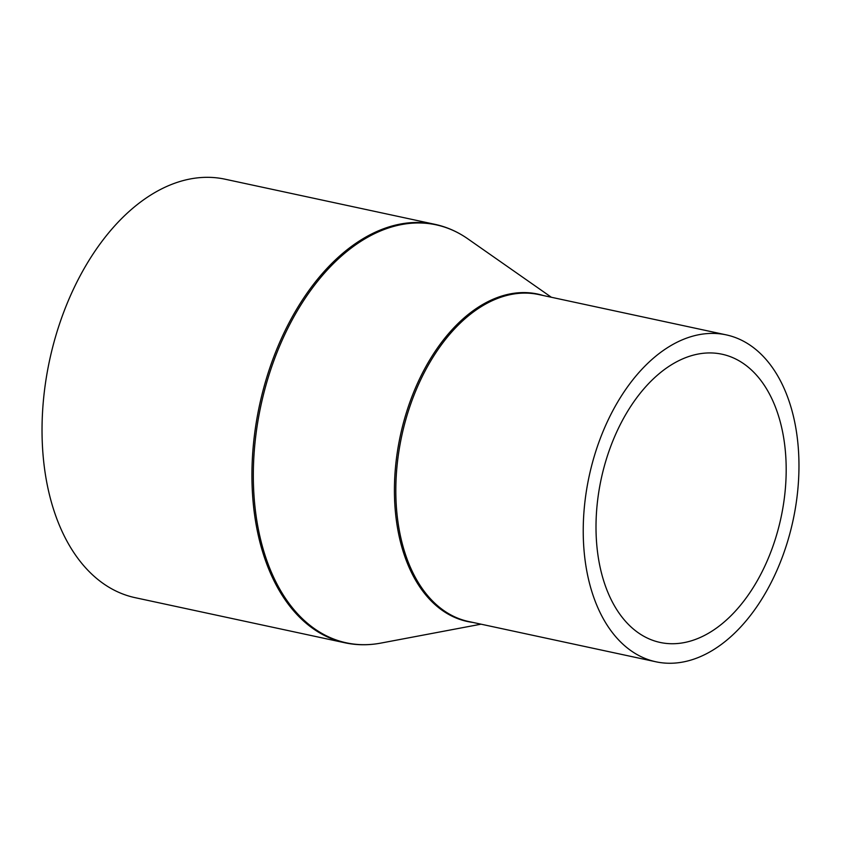 <?xml version="1.0" encoding="UTF-8"?>
<svg xmlns="http://www.w3.org/2000/svg" width="841" height="841" viewBox="0 0 841 841"><rect width="100%" height="100%" fill="white"/><g stroke="black" fill="none" stroke-linecap="round" stroke-linejoin="round"><path stroke-width="1.26" d="M783.171 434.923A147.406 91.963 102.1 0 0 722.093 354.229A147.406 91.963 102.1 0 0 626.566 413.089A147.406 91.963 102.1 0 0 599.023 561.746A147.406 91.963 102.1 0 0 660.101 642.44A147.406 91.963 102.1 0 0 755.628 583.57A147.406 91.963 102.1 0 0 783.171 434.923M586.65 570.261A167.201 104.316 102.1 0 0 655.938 661.793A167.201 104.316 102.1 0 0 764.29 595.018A167.201 104.316 102.1 0 0 795.544 426.398A167.201 104.316 102.1 0 0 726.246 334.876A167.201 104.316 102.1 0 0 617.904 401.641A167.201 104.316 102.1 0 0 586.65 570.261M434.997 224.347L225.104 179.207A214.013 133.519 102.1 0 0 86.413 264.673A214.013 133.519 102.1 0 0 46.413 480.505A214.013 133.519 102.1 0 0 135.107 597.667L344.999 642.808C356.689 645.299 368.652 645.404 380.878 643.092A213.761 133.362 102.1 0 1 257.703 525.804A213.761 133.362 102.1 0 1 311.401 289.367A213.761 133.362 102.1 0 1 467.827 238.833C457.62 231.706 446.676 226.881 434.997 224.347A214.013 133.519 102.1 0 0 296.305 309.814A214.013 133.519 102.1 0 0 256.316 525.646A214.013 133.519 102.1 0 0 344.999 642.808M726.246 334.876L538.839 294.571A167.201 104.316 102.1 0 0 430.487 361.336A167.201 104.316 102.1 0 0 399.244 529.956A167.201 104.316 102.1 0 0 468.532 621.488L655.938 661.793M543.202 295.506A167.454 104.473 102.1 0 0 431.349 357.288A167.454 104.473 102.1 0 0 397.846 529.798A167.454 104.473 102.1 0 0 472.894 622.424M481.063 624.18L380.878 643.092M551.37 297.262L467.827 238.833"/></g></svg>
